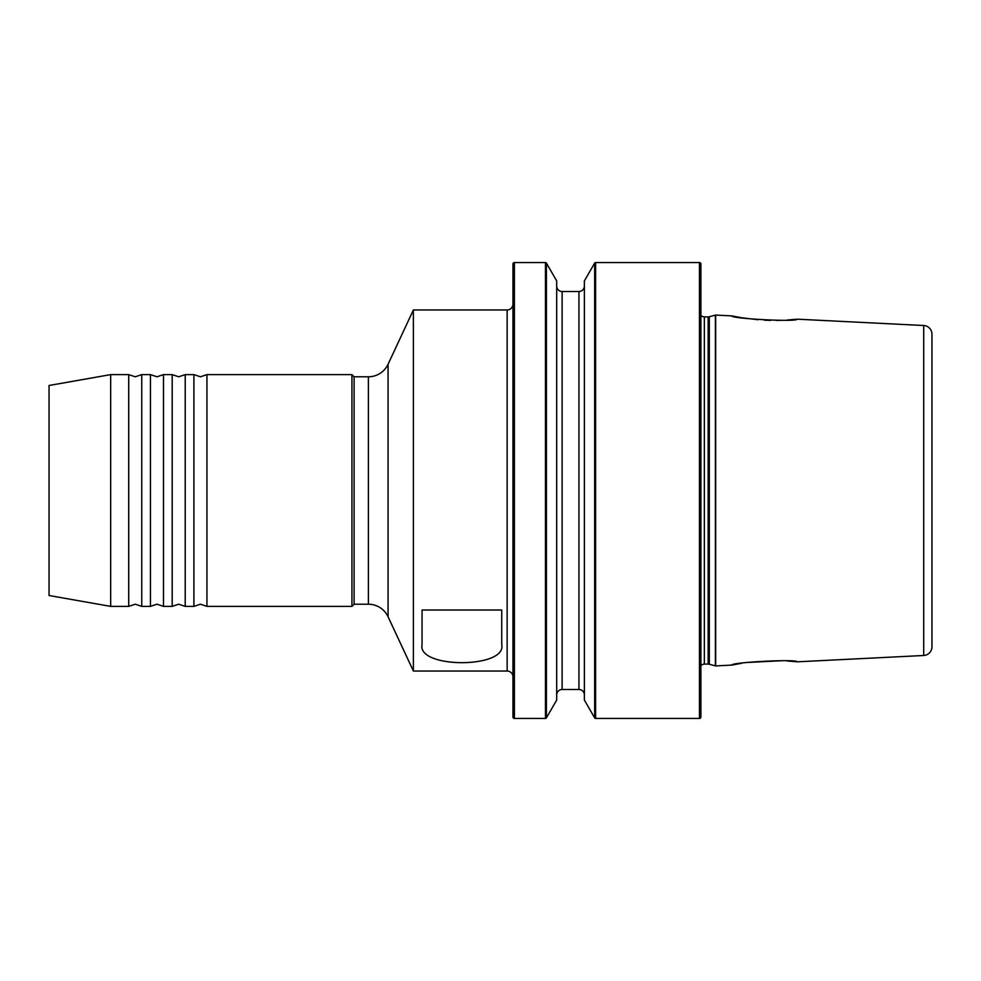 <?xml version="1.0" encoding="UTF-8"?>
<svg xmlns="http://www.w3.org/2000/svg" width="981" height="981" viewBox="0 0 981 981"><rect width="100%" height="100%" fill="white"/><g stroke="black" fill="none" stroke-linecap="round" stroke-linejoin="round"><path stroke-width="1.47" d="M512.953 676.816A5.8 5.8 0 0 0 507.152 671.029L413.381 671.029L388.071 616.755A21.729 21.729 0 0 0 368.378 604.21L354.104 604.21L354.104 376.79L351.934 374.619L206.942 374.619L206.942 606.381L200.431 604.21L193.907 606.381L193.907 374.619L185.213 374.619L185.213 606.381L178.701 604.21L172.178 606.381L172.178 374.619L163.484 374.619L163.484 606.381L156.972 604.21L150.449 606.381L150.449 374.619L141.755 374.619L141.755 606.381L135.243 604.21L128.719 606.381L128.719 374.619L110.669 374.619L110.669 606.381L49.05 595.516L49.05 385.484L110.669 374.619M923.697 325.508A8.694 8.694 0 0 1 931.95 334.19L931.95 646.81A8.694 8.694 0 0 1 923.697 655.492L923.697 325.508L797.21 319.181C797.541 322.148 731.225 318.727 731.691 315.894L715.664 315.085A0.907 0.907 0 0 0 715.394 315.122L709.3 316.753A4.341 4.341 0 0 1 708.172 316.9L704.346 316.9A4.341 4.341 0 0 1 700.9 315.208M741.722 663.266L731.691 665.106C731.299 662.261 797.614 658.852 797.21 661.819L787.228 660.961M782.115 660.703L746.897 662.494M507.152 671.029L507.152 309.971A5.8 5.8 0 0 0 512.953 304.184M594.658 717.884L594.658 263.116L584.382 280.909L584.382 700.091L594.658 717.884A1.091 1.091 0 0 0 595.602 718.435L699.453 718.435A1.447 1.447 0 0 0 700.9 716.988L700.9 264.012A1.447 1.447 0 0 0 699.453 262.565L595.602 262.565L595.602 718.435M594.658 263.116A1.091 1.091 0 0 1 595.602 262.565M545.461 718.435L545.461 262.565L514.4 262.565L514.4 718.435L545.461 718.435A1.091 1.091 0 0 0 546.405 717.884L556.681 700.091L556.681 280.909L546.405 263.116L546.405 717.884M545.461 262.565A1.091 1.091 0 0 1 546.405 263.116M514.4 262.565A1.447 1.447 0 0 0 512.953 264.012L512.953 716.988A1.447 1.447 0 0 0 514.4 718.435M556.681 694.928A5.432 5.432 0 0 1 562.113 689.496L562.113 291.504A5.432 5.432 0 0 1 556.681 286.072M562.113 689.496L578.949 689.496L578.949 291.504L562.113 291.504M578.949 689.496A5.432 5.432 0 0 1 584.382 694.928M578.949 291.504A5.432 5.432 0 0 0 584.382 286.072M700.9 665.792A4.341 4.341 0 0 1 704.346 664.1L704.346 316.9M731.691 665.106L715.664 665.915A0.907 0.907 0 0 1 715.394 665.878L709.3 664.247A4.341 4.341 0 0 0 708.172 664.1L704.346 664.1M354.104 604.21L351.934 606.381L351.934 374.619M368.378 604.21L368.378 376.79L354.104 376.79M368.378 376.79A21.729 21.729 0 0 0 388.071 364.245L413.381 309.971L413.381 671.029M923.697 655.492L797.21 661.819M501.732 610.01L501.732 644.529C507.165 668.637 416.827 668.784 422.051 644.529L422.051 610.01L501.732 610.01M507.152 309.971L413.381 309.971M128.719 606.381L110.669 606.381M150.449 606.381L141.755 606.381M172.178 606.381L163.484 606.381M193.907 606.381L185.213 606.381M351.934 606.381L206.942 606.381M731.691 315.894L741.354 317.685M741.894 317.77L757.97 319.732M764.407 320.162L770.551 320.395M776.535 320.431L782.09 320.296M787.118 320.051L797.21 319.181M699.453 718.435L699.453 262.565M708.172 664.1L708.172 316.9M709.3 664.247L709.3 316.753M715.394 665.878L715.394 315.122M715.664 665.915L715.664 315.085M388.071 616.755L388.071 364.245M141.755 374.619L135.243 376.79L128.719 374.619M163.484 374.619L156.972 376.79L150.449 374.619M185.213 374.619L178.701 376.79L172.178 374.619M206.942 374.619L200.431 376.79L193.907 374.619"/></g></svg>
